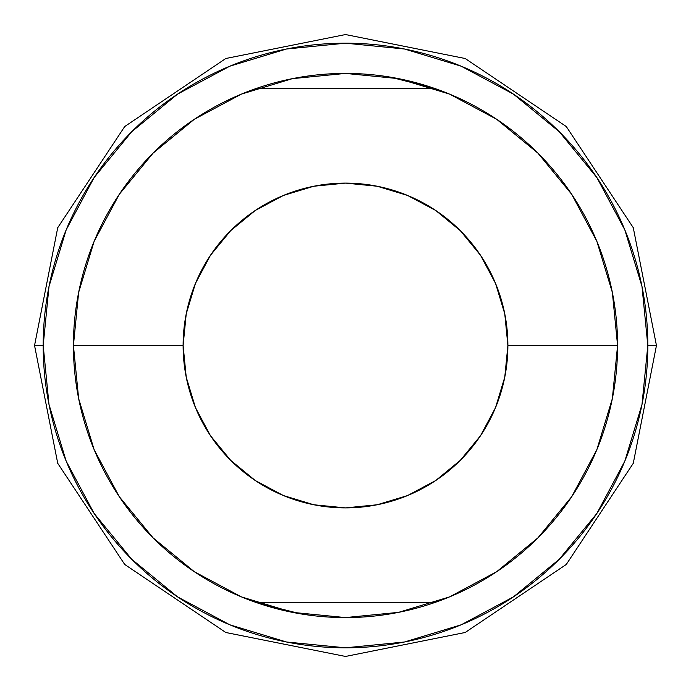 <?xml version="1.0" encoding="UTF-8"?>
<svg xmlns="http://www.w3.org/2000/svg" width="691" height="691" viewBox="0 0 691 691"><rect width="100%" height="100%" fill="white"/><g stroke="black" fill="none" stroke-linecap="round" stroke-linejoin="round"><path stroke-width="1.04" d="M507.885 345.5A162.385 162.385 0 0 0 345.5 183.115A162.385 162.385 0 0 0 183.115 345.5L73.419 345.5A272.081 272.081 0 0 1 345.5 73.419A272.081 272.081 0 0 1 617.581 345.5L507.885 345.5L504.767 377.182L495.525 407.647L480.521 435.719L460.327 460.327L435.719 480.521L407.647 495.525L377.182 504.767L345.5 507.885L313.818 504.767L283.353 495.525L255.281 480.521L230.673 460.327L210.479 435.719L195.475 407.647L186.233 377.182L183.115 345.5L186.233 313.818L195.475 283.353L210.479 255.281L230.673 230.673L255.281 210.479L283.353 195.475L313.818 186.233L345.5 183.115L377.182 186.233L407.647 195.475L435.719 210.479L460.327 230.673L480.521 255.281L495.525 283.353L504.767 313.818L507.885 345.5L617.581 345.5L612.356 292.423L596.869 241.375L571.725 194.344L537.892 153.108L496.656 119.275L449.625 94.131L398.577 78.644L345.5 73.419L292.423 78.644L241.375 94.131L194.344 119.275L153.108 153.108L119.275 194.344L94.131 241.375L78.644 292.423L73.419 345.5L78.644 398.577L94.131 449.625L119.275 496.656L153.108 537.892L194.344 571.725L241.375 596.869L292.423 612.356L345.5 617.581L398.577 612.356L449.625 596.869L496.656 571.725L537.892 537.892L571.725 496.656L596.869 449.625L612.356 398.577L617.581 345.5A272.081 272.081 0 0 1 345.5 617.581A272.081 272.081 0 0 1 73.419 345.5L183.115 345.5A162.385 162.385 0 0 0 345.5 507.885A162.385 162.385 0 0 0 507.885 345.5M434.216 88.284L390.493 77.167M647.812 345.5A302.312 302.312 0 0 1 345.5 647.812A302.312 302.312 0 0 1 43.188 345.5L34.55 345.5L43.188 345.5A302.312 302.312 0 0 0 345.5 647.812A302.312 302.312 0 0 0 647.812 345.5A302.312 302.312 0 0 1 345.5 647.812A302.312 302.312 0 0 1 43.188 345.5L49.001 286.523L66.198 229.809L94.14 177.544L131.731 131.731L177.544 94.14L229.809 66.198L286.523 49.001L345.5 43.188L404.477 49.001L461.191 66.198L513.456 94.14L559.269 131.731L596.86 177.544L624.802 229.809L641.999 286.523L647.812 345.5L641.999 404.477L624.802 461.191L596.86 513.456L559.269 559.269L513.456 596.86L461.191 624.802L404.477 641.999L345.5 647.812L286.523 641.999L229.809 624.802L177.544 596.86L131.731 559.269L94.14 513.456L66.198 461.191L49.001 404.477L43.188 345.5A302.312 302.312 0 0 1 345.5 43.188A302.312 302.312 0 0 1 647.812 345.5L656.45 345.5L647.812 345.5A302.312 302.312 0 0 0 345.5 43.188A302.312 302.312 0 0 0 43.188 345.5A302.312 302.312 0 0 1 345.5 43.188A302.312 302.312 0 0 1 647.812 345.5M256.784 602.716L300.507 613.833M256.076 602.466L434.924 602.466L256.076 602.466L280.149 609.617M296.102 613.055L300.153 613.772M434.924 88.534L256.076 88.534L434.924 88.534L410.851 81.383M394.898 77.945L390.847 77.228M34.55 345.5L57.724 463.298L124.717 564.461L225.819 632.498L345.5 656.45L465.181 632.49L566.283 564.461L633.276 463.298L656.45 345.5L633.276 227.702L566.283 126.539L465.181 58.51L345.5 34.55L225.819 58.502L124.717 126.539L57.724 227.702L34.55 345.5"/></g></svg>
